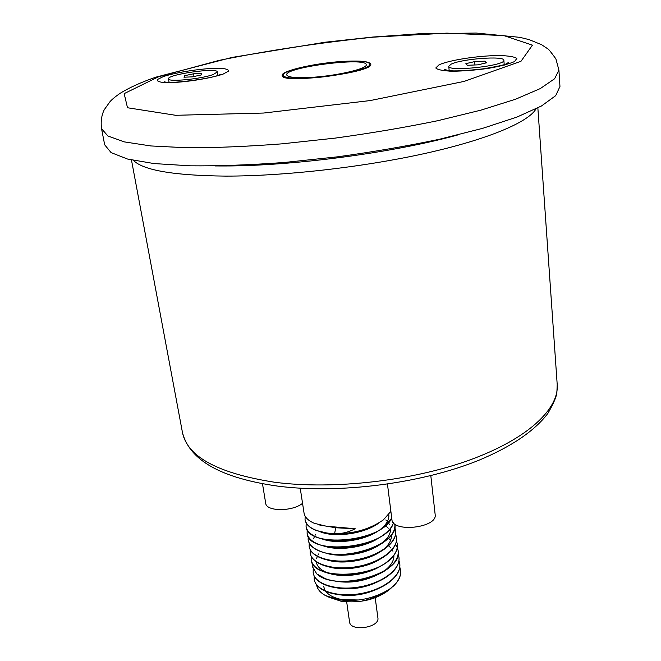 <?xml version="1.0" encoding="UTF-8"?>
<svg xmlns="http://www.w3.org/2000/svg" width="661" height="661" viewBox="0 0 661 661"><rect width="100%" height="100%" fill="white"/><g stroke="black" fill="none" stroke-linecap="round" stroke-linejoin="round"><path stroke-width="0.99" d="M262.483 483.736L265.689 503.203C266.102 511.614 292.336 511.771 302.548 503.327M387.462 484.141L391.907 519.513C392.37 533.022 437.838 527.8 435.153 514.531L430.807 475.647M225.418 176.107C284.015 176.198 363.633 167.175 426.097 153.212C488.636 139.215 528.635 121.988 536.046 108.825C528.635 121.988 488.636 139.215 426.097 153.212C363.633 167.175 284.015 176.198 225.418 176.107C173.934 175.537 143.28 170.307 133.439 160.4C143.28 170.307 173.934 175.537 225.418 176.107M334.623 533.625L335.697 527.759L355.213 528.742C348.347 532.32 341.489 533.939 334.623 533.625L328.038 533.154C314.206 531.163 306.539 526.643 305.043 519.612L305.159 516.2M306.183 522.967L306.076 526.363C306.497 548.291 381.827 542.706 391.709 517.984M308.208 536.402L308.133 539.764C308.968 544.614 313.025 548.432 320.296 551.241C346.19 562.197 399.575 543.168 394.824 524.033L394.815 523.958M307.191 529.692L307.109 533.08C307.695 556.289 387.561 548.58 393.427 522.686M309.208 543.078L309.158 546.424C310.513 557.14 331.962 563.94 355.395 559.925C378.844 556.066 397.401 542.417 395.658 530.717L394.782 527.511M311.215 556.339L311.182 559.652C311.67 580.598 378.092 578.755 393.65 555.414C396.542 551.555 397.765 547.754 397.319 544.011L396.468 540.822M310.216 549.721L310.174 553.05C311.538 563.866 332.962 570.74 356.337 566.733C379.736 562.883 398.244 549.159 396.484 537.376L395.633 534.179M312.207 562.932L312.19 566.229L316.644 573.698C334.838 592.405 403.904 573.872 398.137 550.613L397.311 547.432M313.198 569.493L313.19 572.773C314.603 583.845 335.928 590.975 359.154 586.985C382.397 583.151 400.748 569.22 398.963 557.182L398.145 554.017M328.872 597.164L325.121 595.379L338.275 599.725C357.287 602.171 374.481 598.569 389.858 588.91C397.666 582.936 401.244 576.723 400.591 570.245L399.798 567.113M314.19 576.028L314.19 579.292C315.619 590.455 336.912 597.66 360.088 593.669C383.281 589.843 401.574 575.847 399.781 563.726L398.971 560.578M325.121 595.379C320.106 592.479 317.263 588.968 316.594 584.828M391.643 587.621C384.71 594.189 374.977 598.61 362.435 600.89C370.251 599.37 377.142 596.842 383.124 593.305M333.499 593.702C350.454 597.561 367.02 595.032 383.206 586.117M332.045 586.951C349.355 590.992 366.268 588.406 382.785 579.193M330.599 580.168C348.248 584.382 365.5 581.746 382.347 572.252M384.016 571.112C390.816 566.056 394.121 560.768 393.923 555.232M392.94 551.233L392.138 549.712M390.981 548.101L389.164 546.226M318.792 553.86L317.958 555.133M317.321 556.355L316.503 558.776M316.338 561.85C316.966 566.51 320.701 570.162 327.542 572.814M329.161 573.368C343.563 578.193 368.309 574.607 381.901 565.287M327.724 566.527C342.233 571.558 367.756 567.865 381.438 558.289M326.294 559.669C340.894 564.891 367.194 561.082 380.959 551.274M382.446 550.2C388.767 545.292 391.75 540.235 391.386 535.013M390.395 531.353L389.395 529.61M388.304 528.197L386.652 526.569M315.834 534.204L315.173 535.162M314.57 536.187L313.537 538.88M324.873 552.778C339.547 558.19 366.632 554.273 380.463 544.234M381.901 543.177C388.065 538.327 390.948 533.336 390.535 528.222M389.536 524.677L388.47 522.851M387.396 521.504L385.809 519.959M323.46 545.862C338.201 551.456 366.07 547.432 379.959 537.162M322.047 538.913C336.837 544.697 365.508 540.558 379.447 530.072M380.777 529.064C386.652 524.305 389.321 519.472 388.808 514.555M320.643 531.94C335.466 537.905 364.946 533.658 378.918 522.95M319.246 524.941L335.697 527.759L333.64 526.842L355.213 528.742M389.858 588.91L393.824 585.737C398.93 580.672 401.194 575.557 400.607 570.402L400.599 570.327M329.029 597.238L340.985 601.221C360.617 603.51 376.919 599.51 389.891 589.232M362.435 600.89C371.548 599.006 380.034 595.511 387.875 590.405L393.328 586.183M314.206 579.375L314.215 579.449C315.198 585.002 319.858 589.273 328.195 592.264C344.497 598.164 373.011 594.024 388.106 583.101C396.559 576.995 400.459 570.592 399.798 563.883L399.789 563.808M313.207 572.856L313.215 572.93C314.165 578.342 318.693 582.531 326.798 585.489C343.191 591.578 372.449 587.323 387.627 576.177C395.84 570.17 399.632 563.891 398.98 557.339L398.971 557.264M312.199 566.312L316.66 573.855L325.402 578.689C341.877 584.96 371.895 580.598 387.131 569.228C395.121 563.312 398.798 557.157 398.162 550.762L397.294 547.515M397.269 547.44L395.485 544.358M390.75 539.905L388.338 538.409M311.199 559.735L311.207 559.809C312.099 564.948 316.363 568.964 324.014 571.864C340.555 578.309 371.333 573.847 386.627 562.255L393.667 555.571C396.559 551.712 397.782 547.911 397.335 544.168L397.327 544.086M310.257 549.795L310.191 553.207C311.058 558.206 315.198 562.139 322.626 565.015C339.233 571.633 370.771 567.055 386.115 555.257C393.667 549.531 397.129 543.623 396.509 537.533L396.501 537.459M309.166 546.498L309.174 546.581C310.017 551.448 314.033 555.298 321.238 558.132C337.903 564.924 370.21 560.239 385.586 548.233C392.923 542.607 396.286 536.823 395.675 530.882L395.666 530.8M308.133 539.764L308.158 539.921C308.968 544.656 312.868 548.423 319.858 551.224L320.321 551.398C337.16 558.124 369.788 553.257 385.049 541.185C392.18 535.658 395.443 529.99 394.84 524.19L394.832 524.115M307.125 533.154L307.134 533.237C307.919 537.847 311.703 541.524 318.486 544.292C335.218 551.406 369.069 546.498 384.504 534.113C389.205 530.486 392.196 526.693 393.477 522.744M306.093 526.437L306.101 526.52C306.861 531.006 310.53 534.609 317.115 537.327C333.863 544.606 368.499 539.583 383.942 527.007L391.733 518.141M305.06 519.695L305.068 519.777C305.803 524.132 309.365 527.652 315.743 530.337L328.063 533.32C349.462 534.972 367.896 530.494 383.38 519.885L390.874 511.317M300.234 488.206L304.035 513.002C304.746 517.241 308.191 520.678 314.372 523.322L327.046 526.387L333.64 526.842M325.766 591.347C328.93 595.429 334.458 598.188 342.34 599.643L358.865 599.99M323.716 586.588L324.716 589.653M223.782 165.977C293.261 166.068 393.749 152.683 458.147 134.852C393.749 152.683 293.261 166.068 223.782 165.977L215.387 165.952L223.782 165.977M346.678 61.217C361.633 60.622 369.648 61.605 370.73 64.175C374.506 72.429 280.595 84.459 282.173 75.519C280.578 70.62 318.974 62.274 346.678 61.217M558.917 70.099L559.958 86.484L555.703 95.663L541.442 106L516.919 117.08L482.58 128.358L439.705 139.19C407.515 145.982 373.482 151.865 337.589 156.822L284.461 162.466C249.932 164.994 218.485 166.109 190.112 165.82L154.038 163.564L127.507 159.028L111.106 152.617L104.678 144.809L101.546 128.688L107.9 135.984L124.285 141.884L150.848 145.949L187.03 147.783C215.511 147.824 247.098 146.519 281.793 143.858L335.193 138.108C371.275 133.15 405.507 127.342 437.879 120.674L481.01 110.123L515.563 99.224L540.244 88.599L554.612 78.758L558.917 70.099L555.876 58.846C551.026 52.153 548.333 48.815 547.771 48.84L541.665 44.733L529.18 39.643L519.885 37.347L476.226 33.05L418.388 33.835L372.771 37.049L325.237 42.205L231.945 57.441L155.963 77.139C141.28 82.195 129.292 87.607 119.996 93.399C115.609 96.423 112.304 99.142 110.09 101.554L104.306 109.643C101.538 115.138 100.621 121.492 101.546 128.688M450.918 64.291C460.758 58.903 504.599 55.516 503.856 60.283C505.814 65.769 447.646 72.099 448.769 66.307L450.918 64.291M485.017 61.159L486.703 62.762L477.853 64.844L467.393 65.282L465.865 63.654L474.648 61.605L485.017 61.159L485.182 63.117M474.648 61.605L474.945 64.96M213.412 74.437L217.304 71.9C217.618 67.298 166.787 74.544 168.489 78.874C167.778 82.303 201.869 78.965 213.412 74.437M201.812 73.437L193.574 73.792L184.692 75.668L183.981 77.205L192.277 76.858L201.225 74.957L201.812 73.437M193.574 73.792L194.012 76.486M184.692 75.668L184.94 77.163M305.531 78.262C333.194 77.395 371.697 68.851 369.59 64.307C370.053 55.64 280.677 67.092 283.305 75.362C284.106 77.734 291.518 78.7 305.531 78.262M307.225 77.568C332.681 76.759 368.094 68.901 366.177 64.712C366.64 56.722 284.247 67.282 286.709 74.891C287.461 77.081 294.294 77.973 307.225 77.568C332.681 76.759 368.094 68.901 366.177 64.712C366.64 56.722 284.247 67.282 286.709 74.891C287.461 77.081 294.294 77.973 307.225 77.568M346.678 601.898L349.553 621.902C350.247 632.073 380.001 627.752 377.885 617.787L375.2 597.775M274.712 482.257C333.384 489.917 412.431 480.911 470.136 459.849C527.949 438.739 559.14 408.853 557.206 384.553L556.884 392.436C556.488 396.732 553.455 403.764 547.795 413.53C534.369 431.071 511.432 446.629 478.969 460.213C421.677 483.538 338.845 494.172 277.471 486.083C221.187 478.118 189.517 460.279 182.469 432.558C187.41 456.867 218.155 473.433 274.712 482.257M508.334 63.076L507.59 63.01M445.605 69.769L444.894 70M158.541 76.783L219.022 60.399C268.259 50.451 319.684 42.709 373.291 37.165L446.811 33.133L503.864 35.595L532.427 45.155L520.975 61.299L464.072 81.427L370.102 100.579L263.681 113.039L175.661 115.295L127.499 107.751L124.161 93.622L158.541 76.783M223.278 74.015L228.648 71.058C228.706 69.446 225.351 68.496 218.584 68.215C202.753 68.248 176.661 72.189 163.358 76.577L157.326 79.56C156.64 81.262 159.615 82.311 166.242 82.699C182.279 82.84 210.462 78.535 223.278 74.015M439.053 64.803L435.773 67.992C437.565 69.793 443.184 70.884 452.62 71.248C463.766 71.074 475.672 70.116 488.33 68.372C500.129 66.282 508.863 64.018 514.531 61.572L516.852 58.408C514.299 56.722 508.301 55.755 498.84 55.516C477.903 55.706 449.703 60.06 439.053 64.803M557.206 384.553L537.856 107.917M182.469 432.558L131.465 159.979M218.601 75.528L220.559 74.412C212.231 78.899 166.093 84.368 164.25 81.807L168.423 82.716M449.323 71.173C446.621 69.892 445.01 69.43 444.481 69.769L448.034 70.537C454.181 71.355 465.815 70.801 482.927 68.876C512.622 64.026 507.557 62.63 508.706 62.762C508.21 62.498 506.69 63.316 504.145 65.208M448.769 66.307L449.174 70.644M503.856 60.283L504.203 64.646M217.849 75.362L217.304 71.9M169.084 82.344L168.489 78.874M369.763 65.836L369.59 64.307M283.519 76.883L283.305 75.362"/></g></svg>
